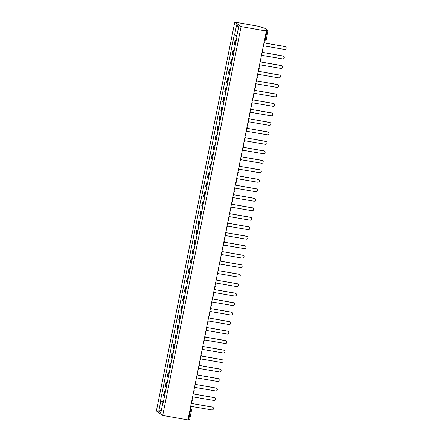 <?xml version="1.0" encoding="UTF-8"?>
<svg xmlns="http://www.w3.org/2000/svg" width="442" height="442" viewBox="0 0 442 442"><rect width="100%" height="100%" fill="white"/><g stroke="black" fill="none" stroke-linecap="round" stroke-linejoin="round"><path stroke-width="0.66" d="M266.36 31.05L265.244 30.255L268.067 30.653L264.465 28.073L261.156 27.354L260.04 26.559L234.785 22.1L156.38 410.949L162.706 415.441L241.111 26.592L266.36 31.05L187.955 419.9L162.706 415.441M189.635 419.464L188.69 419.43L190.59 410.005A1.249 0.282 -80 0 0 190.585 408.607L190.275 408.391M188.071 419.32L188.69 419.43M234.785 22.1L241.111 26.592M236.111 41.172A2.867 0.298 -168.6 0 1 235.42 40.891L235.033 40.614L234.227 44.631L234.614 44.902A2.867 0.298 11.4 0 0 235.299 45.183M236.183 40.819L235.033 40.614M234.199 50.659A2.867 0.298 -168.6 0 1 233.509 50.377L233.122 50.101L232.315 54.117L232.696 54.388A2.867 0.298 11.4 0 0 233.387 54.67M234.266 50.305L233.122 50.101M232.282 60.145A2.867 0.298 -168.6 0 1 231.597 59.863L231.21 59.587L230.398 63.604L230.785 63.875A2.867 0.298 11.4 0 0 231.475 64.156M232.354 59.792L231.21 59.587M230.37 69.632A2.867 0.298 -168.6 0 1 229.68 69.35L229.299 69.074L228.486 73.09L228.873 73.366A2.867 0.298 11.4 0 0 229.564 73.643M230.442 69.278L229.299 69.074M228.459 79.118A2.867 0.298 -168.6 0 1 227.768 78.836L227.381 78.565L226.575 82.577L226.961 82.853A2.867 0.298 11.4 0 0 227.647 83.135M228.531 78.764L227.381 78.565M226.547 88.604A2.867 0.298 -168.6 0 1 225.856 88.323L225.47 88.052L224.663 92.063L225.044 92.339A2.867 0.298 11.4 0 0 225.735 92.621M226.619 88.251L225.47 88.052M224.63 98.091A2.867 0.298 -168.6 0 1 223.945 97.809L223.558 97.538L222.746 101.55L223.133 101.826A2.867 0.298 11.4 0 0 223.823 102.108M224.702 97.737L223.558 97.538M222.718 107.577A2.867 0.298 -168.6 0 1 222.028 107.301L221.646 107.025L220.834 111.036L221.221 111.312A2.867 0.298 11.4 0 0 221.912 111.594M222.79 107.229L221.646 107.025M220.807 117.069A2.867 0.298 -168.6 0 1 220.116 116.787L219.729 116.511L218.923 120.522L219.309 120.799A2.867 0.298 11.4 0 0 220 121.08M220.878 116.716L219.729 116.511M218.895 126.556A2.867 0.298 -168.6 0 1 218.204 126.274L217.818 125.998L217.011 130.014L217.398 130.285A2.867 0.298 11.4 0 0 218.083 130.567M218.967 126.202L217.818 125.998M216.983 136.042A2.867 0.298 -168.6 0 1 216.293 135.76L215.906 135.484L215.099 139.501L215.481 139.771A2.867 0.298 11.4 0 0 216.171 140.053M217.05 135.688L215.906 135.484M215.066 145.528A2.867 0.298 -168.6 0 1 214.381 145.247L213.994 144.97L213.182 148.987L213.569 149.258A2.867 0.298 11.4 0 0 214.26 149.54M215.138 145.175L213.994 144.97M213.155 155.015A2.867 0.298 -168.6 0 1 212.464 154.733L212.083 154.457L211.27 158.474L211.657 158.75A2.867 0.298 11.4 0 0 212.348 159.026M213.226 154.661L212.083 154.457M211.243 164.501A2.867 0.298 -168.6 0 1 210.552 164.22L210.165 163.949L209.359 167.96L209.746 168.236A2.867 0.298 11.4 0 0 210.431 168.518M211.315 164.148L210.165 163.949M209.331 173.988A2.867 0.298 -168.6 0 1 208.641 173.706L208.254 173.435L207.447 177.446L207.828 177.723A2.867 0.298 11.4 0 0 208.519 178.004M209.398 173.634L208.254 173.435M207.414 183.474A2.867 0.298 -168.6 0 1 206.729 183.192L206.342 182.922L205.53 186.933L205.917 187.209A2.867 0.298 11.4 0 0 206.607 187.491M207.486 183.121L206.342 182.922M205.502 192.961A2.867 0.298 -168.6 0 1 204.812 192.684L204.431 192.408L203.618 196.419L204.005 196.696A2.867 0.298 11.4 0 0 204.696 196.977M205.574 192.613L204.431 192.408M203.591 202.453A2.867 0.298 -168.6 0 1 202.9 202.171L202.513 201.895L201.707 205.911L202.093 206.182A2.867 0.298 11.4 0 0 202.779 206.464M203.663 202.099L202.513 201.895M201.679 211.939A2.867 0.298 -168.6 0 1 200.988 211.657L200.602 211.381L199.795 215.398L200.176 215.668A2.867 0.298 11.4 0 0 200.867 215.95M201.751 211.585L200.602 211.381M199.762 221.425A2.867 0.298 -168.6 0 1 199.077 221.144L198.69 220.867L197.878 224.884L198.265 225.155A2.867 0.298 11.4 0 0 198.955 225.437M199.834 221.072L198.69 220.867M197.85 230.912A2.867 0.298 -168.6 0 1 197.16 230.63L196.778 230.354L195.966 234.37L196.353 234.641A2.867 0.298 11.4 0 0 197.044 234.923M197.922 230.558L196.778 230.354M195.939 240.398A2.867 0.298 -168.6 0 1 195.248 240.117L194.861 239.846L194.055 243.857L194.441 244.133A2.867 0.298 11.4 0 0 195.132 244.415M196.01 240.045L194.861 239.846M194.027 249.885A2.867 0.298 -168.6 0 1 193.336 249.603L192.95 249.332L192.143 253.343L192.53 253.62A2.867 0.298 11.4 0 0 193.215 253.901M194.099 249.531L192.95 249.332M192.115 259.371A2.867 0.298 -168.6 0 1 191.425 259.089L191.038 258.819L190.231 262.83L190.612 263.106A2.867 0.298 11.4 0 0 191.303 263.388M192.182 259.018L191.038 258.819M190.198 268.858A2.867 0.298 -168.6 0 1 189.513 268.576L189.126 268.305L188.314 272.316L188.701 272.592A2.867 0.298 11.4 0 0 189.391 272.874M190.27 268.504L189.126 268.305M188.286 278.349A2.867 0.298 -168.6 0 1 187.596 278.068L187.215 277.791L186.402 281.803L186.789 282.079A2.867 0.298 11.4 0 0 187.48 282.361M188.358 277.996L187.215 277.791M186.375 287.836A2.867 0.298 -168.6 0 1 185.684 287.554L185.297 287.278L184.491 291.295L184.878 291.565A2.867 0.298 11.4 0 0 185.563 291.847M186.447 287.482L185.297 287.278M184.463 297.322A2.867 0.298 -168.6 0 1 183.773 297.041L183.386 296.764L182.579 300.781L182.96 301.052A2.867 0.298 11.4 0 0 183.651 301.333M184.529 296.969L183.386 296.764M182.546 306.809A2.867 0.298 -168.6 0 1 181.861 306.527L181.474 306.251L180.662 310.267L181.049 310.538A2.867 0.298 11.4 0 0 181.739 310.82M182.618 306.455L181.474 306.251M180.634 316.295A2.867 0.298 -168.6 0 1 179.944 316.013L179.562 315.737L178.75 319.754L179.137 320.03A2.867 0.298 11.4 0 0 179.828 320.306M180.706 315.942L179.562 315.737M178.723 325.782A2.867 0.298 -168.6 0 1 178.032 325.5L177.645 325.229L176.839 329.24L177.225 329.517A2.867 0.298 11.4 0 0 177.911 329.798M178.795 325.428L177.645 325.229M176.811 335.268A2.867 0.298 -168.6 0 1 176.12 334.986L175.734 334.716L174.927 338.727L175.308 339.003A2.867 0.298 11.4 0 0 175.999 339.285M176.883 334.914L175.734 334.716M174.894 344.754A2.867 0.298 -168.6 0 1 174.209 344.473L173.822 344.202L173.01 348.213L173.397 348.489A2.867 0.298 11.4 0 0 174.087 348.771M174.966 344.401L173.822 344.202M172.982 354.241A2.867 0.298 -168.6 0 1 172.292 353.965L171.91 353.688L171.098 357.7L171.485 357.976A2.867 0.298 11.4 0 0 172.176 358.258M173.054 353.893L171.91 353.688M171.071 363.733A2.867 0.298 -168.6 0 1 170.38 363.451L169.993 363.175L169.187 367.186L169.573 367.462A2.867 0.298 11.4 0 0 170.258 367.744M171.142 363.379L169.993 363.175M169.159 373.219A2.867 0.298 -168.6 0 1 168.468 372.938L168.082 372.661L167.275 376.678L167.662 376.949A2.867 0.298 11.4 0 0 168.347 377.23M169.231 372.866L168.082 372.661M167.247 382.706A2.867 0.298 -168.6 0 1 166.557 382.424L166.17 382.148L165.358 386.164L165.744 386.435A2.867 0.298 11.4 0 0 166.435 386.717M167.314 382.352L166.17 382.148M165.33 392.192A2.867 0.298 -168.6 0 1 164.645 391.91L164.258 391.634L163.446 395.651L163.833 395.921A2.867 0.298 11.4 0 0 164.523 396.203M165.402 391.839L164.258 391.634M236.884 35.647L234.58 35.023L236.641 24.807L238.763 26.321L236.708 36.537L237 36.747L163.208 402.728L162.91 402.518L160.849 412.734L158.728 411.226L160.789 401.004L163.413 401.717M234.58 35.023L234.282 34.813L160.49 400.795L160.789 401.004M163.49 401.325L160.49 400.795M163.247 402.529L162.91 402.518M236.641 24.807L238.553 27.36M161.418 409.911L158.728 411.226M263.2 46.725A1.249 1.21 125.4 0 0 263.841 45.858L284.504 49.41A1.437 1.392 125.4 0 0 285.62 46.841A1.437 1.392 125.4 0 0 285.068 46.609L264.427 42.968L284.902 46.493A1.437 1.392 -54.6 0 1 285.455 46.725L285.62 46.841M264.443 42.874A1.249 1.21 125.4 0 0 264.183 41.846M261.288 56.211A1.249 1.21 125.4 0 0 261.929 55.344L282.593 58.896A1.437 1.392 125.4 0 0 283.703 56.327A1.437 1.392 125.4 0 0 283.156 56.095L262.531 52.36A1.249 1.21 125.4 0 0 262.272 51.333M262.531 52.366L282.99 55.979A1.437 1.392 -54.6 0 1 283.543 56.211L283.703 56.327M259.377 65.698A1.249 1.21 125.4 0 0 260.018 64.83L280.681 68.383A1.437 1.392 125.4 0 0 281.792 65.814A1.437 1.392 125.4 0 0 281.245 65.587L260.598 61.941L281.079 65.466A1.437 1.392 -54.6 0 1 281.626 65.698L281.792 65.814M260.62 61.847A1.249 1.21 125.4 0 0 260.36 60.819M257.459 75.19A1.249 1.21 125.4 0 0 258.106 74.317L278.764 77.869A1.437 1.392 125.4 0 0 279.88 75.3A1.437 1.392 125.4 0 0 279.327 75.074L258.703 71.339A1.249 1.21 125.4 0 0 258.443 70.306M258.703 71.344L279.167 74.958A1.437 1.392 -54.6 0 1 279.714 75.184L279.88 75.3M255.548 84.676A1.249 1.21 125.4 0 0 256.189 83.803L276.852 87.356A1.437 1.392 125.4 0 0 277.968 84.787A1.437 1.392 125.4 0 0 277.416 84.56L256.774 80.914L277.25 84.444A1.437 1.392 -54.6 0 1 277.803 84.671L277.968 84.787M256.791 80.825A1.249 1.21 125.4 0 0 256.531 79.792M253.636 94.163A1.249 1.21 125.4 0 0 254.277 93.29L274.941 96.842A1.437 1.392 125.4 0 0 276.051 94.273A1.437 1.392 125.4 0 0 275.504 94.047L254.857 90.4L275.338 93.931A1.437 1.392 -54.6 0 1 275.891 94.157L276.051 94.273M254.879 90.312A1.249 1.21 125.4 0 0 254.62 89.278M251.725 103.649A1.249 1.21 125.4 0 0 252.365 102.776L273.029 106.329A1.437 1.392 125.4 0 0 274.139 103.765A1.437 1.392 125.4 0 0 273.592 103.533L252.946 99.886L273.427 103.417A1.437 1.392 -54.6 0 1 273.974 103.643L274.139 103.765M252.968 99.798A1.249 1.21 125.4 0 0 252.708 98.765M249.807 113.135A1.249 1.21 125.4 0 0 250.454 112.262L271.112 115.815A1.437 1.392 125.4 0 0 272.228 113.251A1.437 1.392 125.4 0 0 271.681 113.019L251.034 109.378L271.515 112.903A1.437 1.392 -54.6 0 1 272.062 113.135L272.228 113.251M251.05 109.285A1.249 1.21 125.4 0 0 250.796 108.257M247.896 122.622A1.249 1.21 125.4 0 0 248.537 121.749L269.2 125.307A1.437 1.392 125.4 0 0 270.316 122.738A1.437 1.392 125.4 0 0 269.764 122.506L249.139 118.771A1.249 1.21 125.4 0 0 248.879 117.743M249.139 118.776L269.603 122.39A1.437 1.392 -54.6 0 1 270.15 122.622L270.316 122.738M245.984 132.108A1.249 1.21 125.4 0 0 246.625 131.241L267.288 134.793A1.437 1.392 125.4 0 0 268.399 132.224A1.437 1.392 125.4 0 0 267.852 131.992L247.211 128.351L267.686 131.876A1.437 1.392 -54.6 0 1 268.239 132.108L268.399 132.224M247.227 128.257A1.249 1.21 125.4 0 0 246.968 127.23M244.072 141.595A1.249 1.21 125.4 0 0 244.713 140.727L265.377 144.28A1.437 1.392 125.4 0 0 266.487 141.711A1.437 1.392 125.4 0 0 265.94 141.479L245.316 137.744A1.249 1.21 125.4 0 0 245.056 136.716M245.31 137.755L265.775 141.363A1.437 1.392 -54.6 0 1 266.322 141.595L266.487 141.711M242.155 151.087A1.249 1.21 125.4 0 0 242.802 150.214L263.46 153.766A1.437 1.392 125.4 0 0 264.576 151.197A1.437 1.392 125.4 0 0 264.029 150.971L243.382 147.324L263.863 150.849A1.437 1.392 -54.6 0 1 264.41 151.081L264.576 151.197M243.398 147.23A1.249 1.21 125.4 0 0 243.144 146.203M240.244 160.573A1.249 1.21 125.4 0 0 240.884 159.7L261.548 163.253A1.437 1.392 125.4 0 0 262.664 160.684A1.437 1.392 125.4 0 0 262.112 160.457L241.47 156.811L261.951 160.341A1.437 1.392 -54.6 0 1 262.498 160.568L262.664 160.684M241.487 156.722A1.249 1.21 125.4 0 0 241.227 155.689M238.332 170.06A1.249 1.21 125.4 0 0 238.973 169.187L259.636 172.739A1.437 1.392 125.4 0 0 260.752 170.17A1.437 1.392 125.4 0 0 260.2 169.943L239.558 166.297L260.034 169.827A1.437 1.392 -54.6 0 1 260.587 170.054L260.752 170.17M239.575 166.209A1.249 1.21 125.4 0 0 239.315 165.175M236.42 179.546A1.249 1.21 125.4 0 0 237.061 178.673L257.725 182.226A1.437 1.392 125.4 0 0 258.835 179.656A1.437 1.392 125.4 0 0 258.288 179.43L237.641 175.783L258.122 179.314A1.437 1.392 -54.6 0 1 258.675 179.54L258.835 179.656M237.663 175.695A1.249 1.21 125.4 0 0 237.404 174.662M234.509 189.032A1.249 1.21 125.4 0 0 235.15 188.159L255.813 191.712A1.437 1.392 125.4 0 0 256.924 189.148A1.437 1.392 125.4 0 0 256.377 188.916L235.752 185.181A1.249 1.21 125.4 0 0 235.492 184.148M235.746 185.187L256.211 188.8A1.437 1.392 -54.6 0 1 256.758 189.027L256.924 189.148M232.591 198.519A1.249 1.21 125.4 0 0 233.238 197.646L253.896 201.198A1.437 1.392 125.4 0 0 255.012 198.635A1.437 1.392 125.4 0 0 254.459 198.403L233.818 194.762L254.299 198.287A1.437 1.392 -54.6 0 1 254.846 198.519L255.012 198.635M233.835 194.668A1.249 1.21 125.4 0 0 233.575 193.64M230.68 208.005A1.249 1.21 125.4 0 0 231.321 207.138L251.984 210.69A1.437 1.392 125.4 0 0 253.1 208.121A1.437 1.392 125.4 0 0 252.548 207.889L231.906 204.248L252.382 207.773A1.437 1.392 -54.6 0 1 252.935 208.005L253.1 208.121M231.923 204.154A1.249 1.21 125.4 0 0 231.663 203.127M228.768 217.492A1.249 1.21 125.4 0 0 229.409 216.624L250.073 220.177A1.437 1.392 125.4 0 0 251.183 217.608A1.437 1.392 125.4 0 0 250.636 217.376L229.989 213.735L250.47 217.26A1.437 1.392 -54.6 0 1 251.023 217.492L251.183 217.608M230.011 213.641A1.249 1.21 125.4 0 0 229.752 212.613M226.857 226.978A1.249 1.21 125.4 0 0 227.497 226.111L248.161 229.663A1.437 1.392 125.4 0 0 249.271 227.094A1.437 1.392 125.4 0 0 248.724 226.868L228.078 223.221L248.559 226.746A1.437 1.392 -54.6 0 1 249.106 226.978L249.271 227.094M228.1 223.127A1.249 1.21 125.4 0 0 227.84 222.099M224.939 236.47A1.249 1.21 125.4 0 0 225.586 235.597L246.244 239.15A1.437 1.392 125.4 0 0 247.36 236.581A1.437 1.392 125.4 0 0 246.813 236.354L226.166 232.707L246.647 236.232A1.437 1.392 -54.6 0 1 247.194 236.464L247.36 236.581M226.182 232.619A1.249 1.21 125.4 0 0 225.928 231.586M223.028 245.956A1.249 1.21 125.4 0 0 223.669 245.083L244.332 248.636A1.437 1.392 125.4 0 0 245.448 246.067A1.437 1.392 125.4 0 0 244.896 245.84L224.254 242.194L244.735 245.724A1.437 1.392 -54.6 0 1 245.282 245.951L245.448 246.067M224.271 242.105A1.249 1.21 125.4 0 0 224.011 241.072M221.116 255.443A1.249 1.21 125.4 0 0 221.757 254.57L242.42 258.122A1.437 1.392 125.4 0 0 243.531 255.553A1.437 1.392 125.4 0 0 242.984 255.327L222.359 251.592A1.249 1.21 125.4 0 0 222.099 250.559M222.359 251.597L242.818 255.211A1.437 1.392 -54.6 0 1 243.371 255.437L243.531 255.553M219.204 264.929A1.249 1.21 125.4 0 0 219.845 264.056L240.509 267.609A1.437 1.392 125.4 0 0 241.619 265.045A1.437 1.392 125.4 0 0 241.072 264.813L220.425 261.167L240.907 264.697A1.437 1.392 -54.6 0 1 241.454 264.924L241.619 265.045M220.447 261.078A1.249 1.21 125.4 0 0 220.188 260.045M217.287 274.416A1.249 1.21 125.4 0 0 217.934 273.543L238.592 277.095A1.437 1.392 125.4 0 0 239.708 274.532A1.437 1.392 125.4 0 0 239.161 274.3L218.514 270.653L238.995 274.184A1.437 1.392 -54.6 0 1 239.542 274.41L239.708 274.532M218.53 270.565A1.249 1.21 125.4 0 0 218.276 269.532M215.376 283.902A1.249 1.21 125.4 0 0 216.016 283.029L236.68 286.587A1.437 1.392 125.4 0 0 237.796 284.018A1.437 1.392 125.4 0 0 237.243 283.786L216.602 280.145L237.083 283.67A1.437 1.392 -54.6 0 1 237.63 283.902L237.796 284.018M216.619 280.051A1.249 1.21 125.4 0 0 216.359 279.024M213.464 293.389A1.249 1.21 125.4 0 0 214.105 292.521L234.768 296.074A1.437 1.392 125.4 0 0 235.884 293.505A1.437 1.392 125.4 0 0 235.332 293.273L214.69 289.632L235.166 293.156A1.437 1.392 -54.6 0 1 235.719 293.389L235.884 293.505M214.707 289.538A1.249 1.21 125.4 0 0 214.447 288.51M211.552 302.875A1.249 1.21 125.4 0 0 212.193 302.008L232.857 305.56A1.437 1.392 125.4 0 0 233.967 302.991A1.437 1.392 125.4 0 0 233.42 302.759L212.795 299.024A1.249 1.21 125.4 0 0 212.536 297.996M212.79 299.03L233.254 302.643A1.437 1.392 -54.6 0 1 233.807 302.875L233.967 302.991M209.641 312.361A1.249 1.21 125.4 0 0 210.282 311.494L230.945 315.047A1.437 1.392 125.4 0 0 232.056 312.477A1.437 1.392 125.4 0 0 231.509 312.251L210.862 308.604L231.343 312.129A1.437 1.392 -54.6 0 1 231.89 312.361L232.056 312.477M210.878 308.51A1.249 1.21 125.4 0 0 210.624 307.483M207.723 321.853A1.249 1.21 125.4 0 0 208.37 320.98L229.028 324.533A1.437 1.392 125.4 0 0 230.144 321.964A1.437 1.392 125.4 0 0 229.591 321.737L208.967 318.002A1.249 1.21 125.4 0 0 208.707 316.969M208.967 318.008L229.431 321.621A1.437 1.392 -54.6 0 1 229.978 321.848L230.144 321.964M205.812 331.34A1.249 1.21 125.4 0 0 206.453 330.467L227.116 334.019A1.437 1.392 125.4 0 0 228.232 331.45A1.437 1.392 125.4 0 0 227.68 331.224L207.038 327.577L227.514 331.108A1.437 1.392 -54.6 0 1 228.066 331.334L228.232 331.45M207.055 327.489A1.249 1.21 125.4 0 0 206.795 326.456M203.9 340.826A1.249 1.21 125.4 0 0 204.541 339.953L225.205 343.506A1.437 1.392 125.4 0 0 226.315 340.937A1.437 1.392 125.4 0 0 225.768 340.71L205.121 337.064L225.602 340.594A1.437 1.392 -54.6 0 1 226.155 340.821L226.315 340.937M205.143 336.975A1.249 1.21 125.4 0 0 204.884 335.942M201.988 350.313A1.249 1.21 125.4 0 0 202.629 349.44L223.293 352.992A1.437 1.392 125.4 0 0 224.403 350.429A1.437 1.392 125.4 0 0 223.856 350.197L203.209 346.55L223.691 350.081A1.437 1.392 -54.6 0 1 224.238 350.307L224.403 350.429M203.232 346.462A1.249 1.21 125.4 0 0 202.972 345.429M200.071 359.799A1.249 1.21 125.4 0 0 200.718 358.926L221.376 362.479A1.437 1.392 125.4 0 0 222.492 359.915A1.437 1.392 125.4 0 0 221.945 359.683L201.298 356.042L221.779 359.567A1.437 1.392 -54.6 0 1 222.326 359.799L222.492 359.915M201.314 355.948A1.249 1.21 125.4 0 0 201.06 354.92M198.16 369.285A1.249 1.21 125.4 0 0 198.801 368.413L219.464 371.971A1.437 1.392 125.4 0 0 220.58 369.401A1.437 1.392 125.4 0 0 220.028 369.169L199.403 365.435A1.249 1.21 125.4 0 0 199.143 364.407M199.403 365.44L219.867 369.053A1.437 1.392 -54.6 0 1 220.414 369.285L220.58 369.401M196.248 378.772A1.249 1.21 125.4 0 0 196.889 377.904L217.552 381.457A1.437 1.392 125.4 0 0 218.663 378.888A1.437 1.392 125.4 0 0 218.116 378.656L197.475 375.015L217.95 378.54A1.437 1.392 -54.6 0 1 218.503 378.772L218.663 378.888M197.491 374.921A1.249 1.21 125.4 0 0 197.231 373.893M194.336 388.258A1.249 1.21 125.4 0 0 194.977 387.391L215.641 390.943A1.437 1.392 125.4 0 0 216.751 388.374A1.437 1.392 125.4 0 0 216.204 388.142L195.579 384.407A1.249 1.21 125.4 0 0 195.32 383.38M195.574 384.418L216.039 388.026A1.437 1.392 -54.6 0 1 216.586 388.258L216.751 388.374M192.419 397.75A1.249 1.21 125.4 0 0 193.066 396.877L213.724 400.43A1.437 1.392 125.4 0 0 214.84 397.861A1.437 1.392 125.4 0 0 214.293 397.634L193.646 393.988L214.127 397.513A1.437 1.392 -54.6 0 1 214.674 397.745L214.84 397.861M193.662 393.894A1.249 1.21 125.4 0 0 193.408 392.866M190.508 407.237A1.249 1.21 125.4 0 0 191.148 406.364L211.812 409.916A1.437 1.392 125.4 0 0 212.928 407.347A1.437 1.392 125.4 0 0 212.375 407.121L191.734 403.474L212.215 407.005A1.437 1.392 -54.6 0 1 212.762 407.231L212.928 407.347M191.751 403.386A1.249 1.21 125.4 0 0 191.491 402.353M190.242 408.552L190.585 408.607A1.249 1.21 125.4 0 1 191.535 410.038L189.972 409.894M266.139 40.04L266.167 40.078A1.249 1.249 0 0 1 264.725 41.062L264.697 41.045A1.249 0.282 -80 0 0 264.725 41.062A1.249 0.282 -80 0 0 265.194 40.012L267.095 30.586M165.744 386.435L166.557 382.424M167.662 376.949L168.468 372.938M169.573 367.462L170.38 363.451M171.485 357.976L172.292 353.965M173.397 348.489L174.209 344.473M175.308 339.003L176.12 334.986M177.225 329.517L178.032 325.5M179.137 320.03L179.944 316.013M181.049 310.538L181.861 306.527M182.96 301.052L183.773 297.041M184.878 291.565L185.684 287.554M186.789 282.079L187.596 278.068M188.701 272.592L189.513 268.576M190.612 263.106L191.425 259.089M192.53 253.62L193.336 249.603M194.441 244.133L195.248 240.117M196.353 234.641L197.16 230.63M198.265 225.155L199.077 221.144M200.176 215.668L200.988 211.657M202.093 206.182L202.9 202.171M204.005 196.696L204.812 192.684M205.917 187.209L206.729 183.192M207.828 177.723L208.641 173.706M209.746 168.236L210.552 164.22M211.657 158.75L212.464 154.733M213.569 149.258L214.381 145.247M215.481 139.771L216.293 135.76M217.398 130.285L218.204 126.274M219.309 120.799L220.116 116.787M221.221 111.312L222.028 107.301M223.133 101.826L223.945 97.809M225.044 92.339L225.856 88.323M226.961 82.853L227.768 78.836M228.873 73.366L229.68 69.35M230.785 63.875L231.597 59.863M232.696 54.388L233.509 50.377M234.614 44.902L235.42 40.891M163.833 395.921L164.645 391.91M262.509 50.156A1.249 1.249 0 0 0 262.863 48.399A1.249 1.21 -54.6 0 1 263.029 49.316M260.946 57.896A1.249 1.21 -54.6 0 1 261.117 58.803M258.68 69.129A1.249 1.249 0 0 0 259.034 67.377A1.249 1.21 -54.6 0 1 259.205 68.289M257.122 76.869A1.249 1.21 -54.6 0 1 257.294 77.781M254.857 88.102A1.249 1.249 0 0 0 255.211 86.35A1.249 1.21 -54.6 0 1 255.377 87.267M252.946 97.588A1.249 1.249 0 0 0 253.299 95.837A1.249 1.21 -54.6 0 1 253.465 96.754M251.028 107.08A1.249 1.249 0 0 0 251.387 105.323A1.249 1.21 -54.6 0 1 251.553 106.24M249.117 116.566A1.249 1.249 0 0 0 249.47 114.809A1.249 1.21 -54.6 0 1 249.642 115.727M247.559 124.307A1.249 1.21 -54.6 0 1 247.724 125.213M245.293 135.539A1.249 1.249 0 0 0 245.647 133.782A1.249 1.21 -54.6 0 1 245.813 134.7M243.73 143.28A1.249 1.21 -54.6 0 1 243.901 144.186M241.465 154.512A1.249 1.249 0 0 0 241.818 152.761A1.249 1.21 -54.6 0 1 241.989 153.678M239.553 163.999A1.249 1.249 0 0 0 239.907 162.247A1.249 1.21 -54.6 0 1 240.072 163.164M237.641 173.485A1.249 1.249 0 0 0 237.995 171.734A1.249 1.21 -54.6 0 1 238.161 172.651M235.73 182.977A1.249 1.249 0 0 0 236.083 181.22A1.249 1.21 -54.6 0 1 236.249 182.137M234.166 190.712A1.249 1.21 -54.6 0 1 234.337 191.624M231.901 201.95A1.249 1.249 0 0 0 232.254 200.193A1.249 1.21 -54.6 0 1 232.426 201.11M230.343 209.69A1.249 1.21 -54.6 0 1 230.509 210.596M228.078 220.923A1.249 1.249 0 0 0 228.431 219.166A1.249 1.21 -54.6 0 1 228.597 220.083M226.16 230.409A1.249 1.249 0 0 0 226.514 228.658A1.249 1.21 -54.6 0 1 226.685 229.569M224.249 239.895A1.249 1.249 0 0 0 224.602 238.144A1.249 1.21 -54.6 0 1 224.774 239.061M222.337 249.382A1.249 1.249 0 0 0 222.691 247.63A1.249 1.21 -54.6 0 1 222.856 248.548M220.779 257.122A1.249 1.21 -54.6 0 1 220.945 258.034M218.514 268.36A1.249 1.249 0 0 0 218.867 266.603A1.249 1.21 -54.6 0 1 219.033 267.52M216.597 277.847A1.249 1.249 0 0 0 216.95 276.09A1.249 1.21 -54.6 0 1 217.121 277.007M214.685 287.333A1.249 1.249 0 0 0 215.039 285.576A1.249 1.21 -54.6 0 1 215.204 286.493M212.773 296.82A1.249 1.249 0 0 0 213.127 295.063A1.249 1.21 -54.6 0 1 213.293 295.98M211.21 304.56A1.249 1.21 -54.6 0 1 211.381 305.466M208.944 315.792A1.249 1.249 0 0 0 209.298 314.041A1.249 1.21 -54.6 0 1 209.469 314.953M207.386 323.533A1.249 1.21 -54.6 0 1 207.558 324.445M205.121 334.765A1.249 1.249 0 0 0 205.475 333.014A1.249 1.21 -54.6 0 1 205.641 333.931M203.209 344.252A1.249 1.249 0 0 0 203.563 342.5A1.249 1.21 -54.6 0 1 203.729 343.417M201.292 353.744A1.249 1.249 0 0 0 201.646 351.987A1.249 1.21 -54.6 0 1 201.817 352.904M199.381 363.23A1.249 1.249 0 0 0 199.734 361.473A1.249 1.21 -54.6 0 1 199.906 362.39M197.823 370.965A1.249 1.21 -54.6 0 1 197.988 371.877M195.557 382.203A1.249 1.249 0 0 0 195.911 380.446A1.249 1.21 -54.6 0 1 196.077 381.363M193.994 389.943A1.249 1.21 -54.6 0 1 194.165 390.85M191.729 401.176A1.249 1.249 0 0 0 192.082 399.424A1.249 1.21 -54.6 0 1 192.253 400.341M264.576 39.902L266.167 40.078L268.067 30.653M260.598 59.642A1.249 1.249 0 0 0 260.951 57.885M256.769 78.615A1.249 1.249 0 0 0 257.122 76.864M247.205 126.053A1.249 1.249 0 0 0 247.559 124.296M243.382 145.026A1.249 1.249 0 0 0 243.735 143.274M233.812 192.463A1.249 1.249 0 0 0 234.166 190.706M229.989 211.436A1.249 1.249 0 0 0 230.343 209.679M220.425 258.868A1.249 1.249 0 0 0 220.779 257.117M210.862 306.306A1.249 1.249 0 0 0 211.215 304.549M207.033 325.279A1.249 1.249 0 0 0 207.386 323.527M197.469 372.716A1.249 1.249 0 0 0 197.823 370.96M193.646 391.689A1.249 1.249 0 0 0 193.999 389.932M190.303 408.27L191.06 408.811A1.249 1.249 0 0 1 191.563 410.071L189.662 419.497"/></g></svg>
